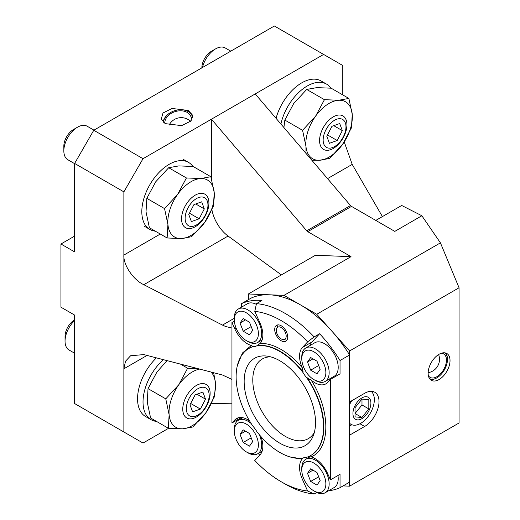 <?xml version="1.0" encoding="UTF-8"?>
<svg xmlns="http://www.w3.org/2000/svg" width="520" height="520" viewBox="0 0 520 520"><rect width="100%" height="100%" fill="white"/><g stroke="black" fill="none" stroke-linecap="round" stroke-linejoin="round"><path stroke-width="0.78" d="M428.135 373.224A15.476 8.938 120 0 0 431.34 380.309A15.476 8.938 120 0 0 443.268 376.162A15.476 8.938 120 0 0 450.028 360.581A15.476 8.938 120 0 0 446.823 353.496A15.476 8.938 120 0 0 434.896 357.643A15.476 8.938 120 0 0 428.135 373.224M188.292 110.448L172.081 108.466L163.02 112.963L161.272 119.034L165.425 123.65L181.636 125.632L190.697 121.134L192.446 115.063L188.292 110.448M231.953 328.048L225.472 326.443L222.475 325.097L143.826 284.7C133.38 280.059 123.13 264.829 123.877 255.06L123.877 191.867L74.627 163.436L93.776 130.26L143.026 158.698L323.615 54.438L274.365 26L93.776 130.26M349.609 426.029L351.851 424.736M211.393 403.579L231.953 403.215M248.372 299.689L248.372 293.976L283.978 295.367L316.739 314.275L349.609 350.954L459.056 287.768L440.427 242.859L421.863 215.755L394.797 231.387L351.507 206.394A3.094 1.788 60 0 1 350.506 205.536L255.21 93.925M359.964 423.748L364.656 426.459L349.609 435.149L349.609 486.168L343.083 485.907M364.656 426.459A20.312 11.726 120 0 0 377.929 408.558A20.312 11.726 120 0 0 374.816 392.275A20.312 11.726 120 0 0 364.656 393.282L349.609 401.973L349.609 350.954M74.627 236.1L60.944 244.004L60.944 307.19L74.627 315.088L74.627 403.553L123.877 431.99L123.877 255.06L160.297 234.033M147.043 355.42L123.877 368.797L125.509 361.238L130.598 355.758L143.826 354.588L222.475 375.018L231.953 379.392M211.432 178.666L211.432 119.203L306.728 230.808A3.094 1.788 -120 0 0 307.73 231.667L351.019 256.659L315.406 255.275L248.372 293.976M283.978 295.367L351.019 256.659M316.739 314.275L440.427 242.859M60.944 244.004L74.627 251.901L74.627 163.436M342.771 94.906L342.771 65.494L323.615 54.438M382.408 216.593L352.203 164.392L344.234 141.921M421.863 215.755L401.687 205.465L375.791 220.415M349.609 486.168L459.056 422.975L459.056 287.768M123.877 431.99L143.026 443.047L168.623 428.272M143.026 158.698L123.877 191.867M281.378 274.918L228.085 236.047A27.086 15.639 60 0 1 211.906 209.683M234.306 431.041A17.024 9.828 60 0 1 246.344 424.093A17.024 9.828 60 0 1 258.382 444.945A17.024 9.828 60 0 1 246.344 451.893A17.024 9.828 60 0 1 234.306 431.041L234.306 429.15A19.351 11.174 60 0 1 238.31 420.29A19.351 11.174 60 0 1 251.167 423.521M259.272 434.635A19.351 11.174 60 0 1 261.664 444.945A19.351 11.174 60 0 1 257.66 453.804A19.351 11.174 60 0 1 247.982 452.842L246.344 451.893M249.503 446.134L243.185 442.488L240.025 434.343L243.185 429.851L249.503 433.498L252.661 441.643L249.503 446.134M251.192 437.86L243.185 442.488M240.025 434.343L245.492 431.184M349.609 404.638A19.351 11.174 -60 0 1 351.741 400.745M371.098 391.326A19.351 11.174 -60 0 1 374.341 399.666A19.351 11.174 -60 0 1 365.898 419.14A19.351 11.174 -60 0 1 350.987 424.32A19.351 11.174 -60 0 1 349.609 423.254M352.937 413.478A12.708 7.332 -60 0 1 361.92 397.917A12.708 7.332 -60 0 1 370.903 403.104A12.708 7.332 -60 0 1 361.92 418.665A12.708 7.332 -60 0 1 352.937 413.478M361.985 399.094L361.985 404.957L355.024 413.537M355.024 407.674L361.92 399.094L368.823 399.704L368.823 408.909L361.92 417.495L355.024 416.878L355.024 407.674M355.082 413.543L361.92 417.495M361.985 404.957L368.823 408.909M276.302 330.375A6.987 4.037 60 0 1 276.627 328.53A6.987 4.037 60 0 1 282.146 328.133A6.987 4.037 60 0 1 286.189 336.082A6.987 4.037 60 0 1 283.01 339.579A6.987 4.037 60 0 1 276.302 330.375M301.788 358.716L301.788 356.824A19.351 11.174 60 0 1 305.793 347.965L314.847 342.732A19.351 11.174 60 0 1 329.758 347.919A19.351 11.174 60 0 1 338.201 367.387A19.351 11.174 60 0 1 334.197 376.246L325.143 381.472A19.351 11.174 60 0 1 315.464 380.517L313.827 379.568A17.024 9.828 60 0 1 301.788 358.716A17.024 9.828 60 0 1 313.827 351.767A17.024 9.828 60 0 1 325.865 372.619A17.024 9.828 60 0 1 313.827 379.568M305.793 347.965A19.351 11.174 60 0 1 320.704 353.145A19.351 11.174 60 0 1 329.147 372.619A19.351 11.174 60 0 1 325.143 381.472M316.986 373.809L310.668 370.162L307.508 362.018L310.668 357.526L316.986 361.173L320.144 369.317L316.986 373.809M318.675 365.534L310.668 370.162M307.508 362.018L312.981 358.859M234.306 319.755A17.024 9.828 60 0 1 246.344 312.806A17.024 9.828 60 0 1 258.382 333.658A17.024 9.828 60 0 1 246.344 340.606A17.024 9.828 60 0 1 234.306 319.755L234.306 317.856A19.351 11.174 60 0 1 238.31 309.003L247.364 303.771A19.351 11.174 60 0 1 256.315 304.337M238.31 309.003A19.351 11.174 60 0 1 253.221 314.184A19.351 11.174 60 0 1 261.664 333.658A19.351 11.174 60 0 1 257.66 342.511A19.351 11.174 60 0 1 247.982 341.556L246.344 340.606M249.503 334.848L243.185 331.201L240.025 323.057L243.185 318.565L249.503 322.212L252.661 330.356L249.503 334.848M251.192 326.573L243.185 331.201M240.025 323.057L245.492 319.897M302.829 372.32A61.815 35.691 -120 0 0 256.847 345.774A21.769 12.564 60 0 1 252.766 346.716A61.815 35.691 -120 0 0 248.931 348.439A61.815 35.691 -120 0 0 252.766 425.971A21.769 12.564 60 0 1 256.847 431.626A61.815 35.691 -120 0 0 302.829 458.172A21.769 12.564 60 0 1 306.904 457.229A61.815 35.691 -120 0 0 310.745 455.507A61.815 35.691 -120 0 0 323.55 427.206A61.815 35.691 -120 0 0 306.904 377.975A21.769 12.564 60 0 1 302.829 372.32L303.154 372.132L302.25 367.725A21.769 12.564 60 0 1 302.341 347.549L307.632 341.874L314.145 336.921L319.618 333.762A104.474 60.32 60 0 1 340.035 360.503L340.035 373.854L330.454 379.385L330.454 479.85L340.035 474.325L340.035 487.669A104.474 60.32 60 0 1 328.594 490.769M314.294 432.594A46.001 26.559 60 0 1 309.108 438.159A46.001 26.559 60 0 1 273.39 426.881A46.001 26.559 60 0 1 252.785 380.036A46.001 26.559 60 0 1 263.133 358.534A46.001 26.559 60 0 1 270.543 356.824M315.523 422.578A50.466 29.139 60 0 1 313.177 435.923A50.466 29.139 60 0 1 273.364 438.757A50.466 29.139 60 0 1 244.153 381.368A50.466 29.139 60 0 1 267.105 356.129A50.466 29.139 60 0 1 315.523 422.578M287.703 337.006A9.185 5.304 60 0 1 285.798 341.211A9.185 5.304 60 0 1 278.72 338.748A9.185 5.304 60 0 1 274.709 329.505A9.185 5.304 60 0 1 276.614 325.299A9.185 5.304 60 0 1 283.692 327.762A9.185 5.304 60 0 1 287.703 337.006M234.358 321.126L231.953 322.511L231.953 422.981L234.858 419.874A21.769 12.564 60 0 1 236.581 418.496A21.769 12.564 60 0 1 249.619 420.992M260.962 436.599A21.769 12.564 60 0 1 262.853 446.231A21.769 12.564 60 0 1 260.072 454.818L254.781 460.493A98.67 56.966 60 0 0 281.203 481.748L285.311 484.12A104.474 60.32 60 0 0 314.145 494L307.632 491.004A98.67 56.966 60 0 1 281.203 481.748M340.035 487.669L349.609 482.144L349.609 354.978A104.474 60.32 60 0 0 251.108 298.11L241.534 303.635A104.474 60.32 60 0 1 261.944 300.469L256.471 303.628L254.781 311.363L260.072 323.141A21.769 12.564 60 0 1 262.853 334.945A21.769 12.564 60 0 1 260.163 343.428L256.847 345.774M316.771 492.486L314.145 494M259.753 455.156A104.474 60.32 60 0 1 258.252 453.459M349.609 354.978L340.035 360.503M256.471 303.628A104.474 60.32 60 0 1 314.145 336.921M241.534 303.635L241.534 307.144M241.534 417.521L241.534 418.431M231.953 422.981L241.43 417.515M307.632 491.004L302.341 479.219A21.769 12.564 60 0 1 302.25 458.933L290.069 456.95M309.861 345.612A21.769 12.564 60 0 1 311.916 342.017L319.618 333.762M330.558 379.321A21.769 12.564 60 0 1 329.212 379.125M330.454 379.385L327.555 382.493A21.769 12.564 60 0 1 325.832 383.871A21.769 12.564 60 0 1 311.123 380.022C330.726 410.488 330.726 449.059 311.123 456.885A21.769 12.564 60 0 1 327.555 473.395L330.454 479.85M254.781 311.363A98.67 56.966 60 0 1 307.632 341.874M237.347 365.612L242.405 353.041L251.29 345.481A21.769 12.564 60 0 1 234.858 328.971L231.953 322.511M311.123 380.022L306.904 377.975M303.154 457.984L302.25 458.933M308.094 456.794L311.123 456.885M252.766 346.716L253.097 346.528L251.29 345.481M257.601 345.339L257.173 345.585A61.815 35.691 -120 0 1 280.163 351.312A61.815 35.691 -120 0 1 303.154 372.132M337.954 475.521A19.351 11.174 60 0 1 338.201 478.679A19.351 11.174 60 0 1 334.197 487.532L325.143 492.765A19.351 11.174 60 0 1 315.464 491.803L313.827 490.854A17.024 9.828 60 0 1 301.788 470.002A17.024 9.828 60 0 1 313.827 463.053A17.024 9.828 60 0 1 325.865 483.906A17.024 9.828 60 0 1 313.827 490.854M301.788 470.002L301.788 468.111A19.351 11.174 60 0 1 305.793 459.251A19.351 11.174 60 0 1 320.704 464.438A19.351 11.174 60 0 1 329.147 483.906A19.351 11.174 60 0 1 325.143 492.765M316.986 485.095L310.668 481.449L307.508 473.304L310.668 468.812L316.986 472.459L320.144 480.603L316.986 485.095M318.675 476.827L310.668 481.449M307.508 473.304L312.981 470.145M444.516 352.794A14.937 8.626 -60 0 1 444.893 353.06A14.937 8.626 -60 0 1 447.454 359.541A14.937 8.626 -60 0 1 436.891 377.832A14.937 8.626 -60 0 1 429.579 378.657M445.425 352.944A15.476 8.938 -60 0 1 447.454 359.099A15.476 8.938 -60 0 1 447.454 359.326M436.703 377.943A15.476 8.938 -60 0 1 436.507 378.053A15.476 8.938 -60 0 1 430.163 379.379M441.214 353.275A13.546 7.819 -60 0 1 443.664 353.912A13.546 7.819 -60 0 1 444.145 354.231A13.546 7.819 -60 0 1 443.411 369.98A13.546 7.819 -60 0 1 430.118 377.371A13.546 7.819 -60 0 1 429.637 377.046A13.546 7.819 -60 0 1 428.35 375.563M163.475 122.259A14.937 10.751 162.8 0 1 163.514 121.875A14.937 10.751 162.8 0 1 178.003 109.948A14.937 10.751 162.8 0 1 192.589 117.663M164.821 123.279A13.546 9.75 162.8 0 1 164.873 121.784A13.546 9.75 162.8 0 1 177.281 111.091A13.546 9.75 162.8 0 1 190.996 116.928A13.546 9.75 162.8 0 1 191.243 120.068A13.546 9.75 162.8 0 1 191.152 120.608M163.144 121.96A15.476 11.141 162.8 0 1 176.846 110.136A15.476 11.141 162.8 0 1 192.621 115.823M207.76 207.669A16.146 9.321 120 0 0 198.653 197.535A16.146 9.321 120 0 0 185.322 215.742A16.146 9.321 120 0 0 194.428 225.881A16.146 9.321 120 0 0 207.76 207.669M208.676 206.115A19.351 11.174 120 0 0 204.906 194.194A19.351 11.174 120 0 0 191.197 198.192A19.351 11.174 120 0 0 181.792 215.787A19.351 11.174 120 0 0 185.562 227.708A19.351 11.174 120 0 0 199.27 223.717A19.351 11.174 120 0 0 208.676 206.115M93.971 130.149L87.191 126.237A19.351 11.174 120 0 0 77.519 127.192A19.351 11.174 120 0 0 64.077 147.829A19.351 11.174 120 0 0 63.837 150.891A19.351 11.174 120 0 0 67.847 159.744L74.627 163.657M77.519 127.192L73.411 129.565A13.546 7.819 120 0 0 64.005 144.008A13.546 7.819 120 0 0 63.837 146.146L63.837 150.891M201.689 201.819L193.928 204.614L188.78 214.5L191.393 221.598L199.154 218.803L204.302 208.917L201.689 201.819M195.728 203.964L204.302 208.917M189.456 213.2L199.154 218.803M186.42 177.964L177.567 194.48A32.89 18.986 -60 0 1 200.714 178.542A32.89 18.986 -60 0 1 214.221 192.608A32.89 18.986 -60 0 1 204.575 222.619A32.89 18.986 -60 0 1 181.422 238.556L191.561 236.73L204.575 222.619L213.428 206.102L214.221 192.608L210.853 176.722L200.714 178.542L186.42 177.964L168.688 167.726L155.675 181.844L146.822 198.354L146.029 211.848L149.39 227.74L167.128 237.978L167.921 224.484A32.89 18.986 -60 0 1 177.567 194.48L164.554 208.598L146.822 198.354M164.554 208.598L167.921 224.484A32.89 18.986 -60 0 0 181.422 238.556L167.128 237.978M210.853 176.722L193.122 166.478L178.828 165.906L168.688 167.726M155.305 231.153A38.695 22.34 -60 0 1 149.832 229.424A38.695 22.34 -60 0 1 142.974 220.129A38.695 22.34 -60 0 1 155.149 176.891A38.695 22.34 -60 0 1 188.526 162.396A38.695 22.34 -60 0 1 192.894 166.458M276.055 118.346A38.695 22.34 -60 0 1 321.074 80.951L326.547 84.11A38.695 22.34 -60 0 1 330.915 88.173M280.911 124.026A38.695 22.34 -60 0 1 326.547 84.11M324.441 99.677L315.582 116.194A32.89 18.986 -60 0 1 338.735 100.256A32.89 18.986 -60 0 1 352.241 114.322A32.89 18.986 -60 0 1 342.589 144.333A32.89 18.986 -60 0 1 319.442 160.264L329.583 158.444L342.589 144.333L351.449 127.816L352.241 114.322L348.875 98.436L338.735 100.256L324.441 99.677L306.703 89.44L293.696 103.558L284.837 120.068L283.901 127.53M302.575 130.305L305.936 146.198A32.89 18.986 -60 0 1 315.582 116.194L302.575 130.305L284.837 120.068M311.812 160.219L319.442 160.264A32.89 18.986 -60 0 1 305.936 146.198L306.02 153.433M348.875 98.436L331.142 88.192L316.843 87.62L306.703 89.44M345.781 129.363A16.146 9.321 120 0 0 336.661 119.255A16.146 9.321 120 0 0 323.343 137.475A16.146 9.321 120 0 0 332.462 147.589A16.146 9.321 120 0 0 345.781 129.363M346.697 127.803A19.351 11.174 120 0 0 342.927 115.908A19.351 11.174 120 0 0 329.206 119.912A19.351 11.174 120 0 0 319.807 137.527A19.351 11.174 120 0 0 323.577 149.422A19.351 11.174 120 0 0 337.298 145.418A19.351 11.174 120 0 0 346.697 127.803M230.783 51.161L225.212 47.95A19.351 11.174 120 0 0 215.54 48.906A19.351 11.174 120 0 0 202.488 67.496M215.54 48.906L211.432 51.279A13.546 7.819 120 0 0 202.02 65.734A13.546 7.819 120 0 0 201.858 67.86M339.697 123.526L331.936 126.334L326.794 136.227L329.42 143.312L337.188 140.511L342.322 130.618L339.697 123.526M333.769 125.671L342.322 130.618M327.483 134.907L337.188 140.511M156.513 421.421A38.695 22.34 -60 0 1 151.041 419.685L145.574 416.526A38.695 22.34 -60 0 1 138.71 407.231A38.695 22.34 -60 0 1 156.448 357.864M151.041 419.685A38.695 22.34 -60 0 1 144.183 410.397A38.695 22.34 -60 0 1 163.397 359.671M198.861 368.882L187.629 368.231L180.492 364.111M167.031 360.613L156.884 372.106L148.031 388.622L147.238 402.116L150.605 418.002L168.337 428.246L169.13 414.752A32.89 18.986 -60 0 1 178.776 384.748L165.769 398.86L148.031 388.622M187.629 368.231L178.776 384.748A32.89 18.986 -60 0 1 199.654 369.09M165.769 398.86L169.13 414.752A32.89 18.986 -60 0 0 182.631 428.818L168.337 428.246M210.951 372.021A32.89 18.986 -60 0 1 215.43 382.876A32.89 18.986 -60 0 1 205.784 412.88L192.777 426.998L182.631 428.818A32.89 18.986 -60 0 0 205.784 412.88L214.636 396.37L215.43 382.876L213.661 372.729M208.975 397.917A16.146 9.321 120 0 0 199.849 387.803A16.146 9.321 120 0 0 186.531 406.029A16.146 9.321 120 0 0 195.656 416.143A16.146 9.321 120 0 0 208.975 397.917M209.892 396.357A19.351 11.174 120 0 0 206.115 384.462A19.351 11.174 120 0 0 192.4 388.466A19.351 11.174 120 0 0 182.994 406.081A19.351 11.174 120 0 0 186.771 417.976A19.351 11.174 120 0 0 200.493 413.972A19.351 11.174 120 0 0 209.892 396.357M74.627 320.554A19.351 11.174 120 0 0 65.28 338.117A19.351 11.174 120 0 0 65.046 341.153A19.351 11.174 120 0 0 69.056 350.012L74.627 353.229M74.627 319.826L74.627 319.826A13.546 7.819 120 0 0 65.215 334.288A13.546 7.819 120 0 0 65.046 336.414L65.046 341.153M202.891 392.08L195.13 394.888L189.989 404.781L192.614 411.866L200.375 409.058L205.517 399.165L202.891 392.08M196.957 394.225L205.517 399.165M190.678 403.462L200.375 409.058M307.73 231.667L351.507 206.394M306.728 230.808L350.506 205.536M234.306 318.272L222.475 325.097M228.085 236.047L143.826 284.7M327.535 178.633L352.203 164.392M260.163 343.428C266.578 343.168 273.592 345.196 281.203 349.512C288.815 353.984 295.828 360.054 302.25 367.725M310.908 455.41A61.815 35.691 -120 0 0 311.07 455.319A61.815 35.691 -120 0 0 323.875 427.018A61.815 35.691 -120 0 0 307.236 377.78M234.858 419.874L238.635 417.69M302.341 479.219L303.635 478.472M311.916 342.017L302.341 347.549M236.151 328.224L234.858 328.971M253.097 346.528A61.815 35.691 -120 0 0 249.256 348.25A61.815 35.691 -120 0 0 249.093 348.341M242.775 417.709L238.31 420.29M262.125 451.224L257.66 453.804M350.987 424.32L349.609 423.521M276.627 328.53L277.888 325.449M283.01 339.579L286.312 340.028M262.125 339.937L257.66 342.511M311.07 455.319L310.745 455.507M249.256 348.25L248.931 348.439M310.187 456.716L305.793 459.251M447.454 359.541L447.454 359.099M436.891 377.832L436.507 378.053M428.149 372.684A13.546 13.546 0 0 0 438.62 354.543M190.508 121.323A13.546 13.546 0 0 0 169.084 125.197M144.359 226.258L149.832 229.424M183.053 159.237L188.526 162.396"/></g></svg>

